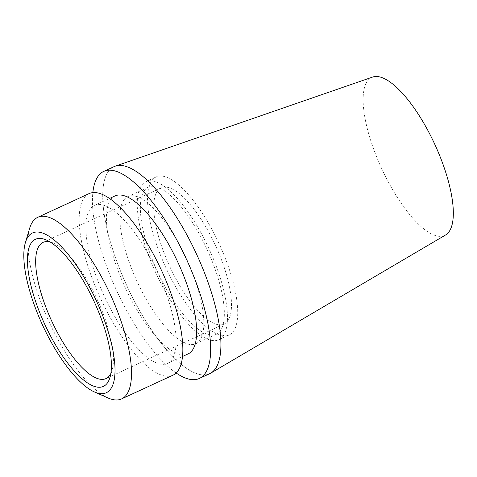 <?xml version="1.0" encoding="UTF-8"?>
<svg xmlns="http://www.w3.org/2000/svg" width="477" height="477" viewBox="0 0 477 477"><rect width="100%" height="100%" fill="white"/><g stroke="black" fill="none" stroke-linecap="round" stroke-linejoin="round"><path stroke-width="0.36" stroke-dasharray="2.38 1.79" d="M157.648 190.758A75.026 25.168 -114.8 0 0 172.626 272.474A75.026 25.168 -114.8 0 0 224.065 324.086A75.026 25.168 -114.8 0 0 227.583 321.176A75.026 25.168 -114.8 0 0 212.611 239.466A75.026 25.168 -114.8 0 0 161.172 187.855A75.026 25.168 -114.8 0 0 157.648 190.758M152.056 180.324A87.029 29.192 65.2 0 1 156.14 176.955A87.029 29.192 65.2 0 1 215.807 236.825A87.029 29.192 65.2 0 1 233.175 331.61A87.029 29.192 65.2 0 1 229.091 334.985A87.029 29.192 65.2 0 1 169.424 275.11A87.029 29.192 65.2 0 1 152.056 180.324M141.788 185.064A87.029 29.192 65.2 0 1 145.873 181.695A87.029 29.192 65.2 0 1 205.539 241.565A87.029 29.192 65.2 0 1 222.908 336.351A87.029 29.192 65.2 0 1 218.83 339.719A87.029 29.192 65.2 0 1 159.157 279.85A87.029 29.192 65.2 0 1 141.788 185.064M144.585 190.281A81.024 27.183 65.2 0 1 148.389 187.145A81.024 27.183 65.2 0 1 203.941 242.882A81.024 27.183 65.2 0 1 220.112 331.133A81.024 27.183 65.2 0 1 216.314 334.276A81.024 27.183 65.2 0 1 160.755 278.532A81.024 27.183 65.2 0 1 144.585 190.281M124.056 199.762A81.024 27.183 65.2 0 1 127.854 196.619A81.024 27.183 65.2 0 1 183.406 252.363A81.024 27.183 65.2 0 1 199.577 340.614A81.024 27.183 65.2 0 1 195.779 343.75A81.024 27.183 65.2 0 1 140.226 288.013A81.024 27.183 65.2 0 1 124.056 199.762M89.098 193.608A100.003 33.545 -114.8 0 0 84.405 197.484A100.003 33.545 -114.8 0 0 104.368 306.407A100.003 33.545 -114.8 0 0 172.93 375.202M209.612 373.724A114.039 38.255 65.2 0 1 131.425 295.275A114.039 38.255 65.2 0 1 108.667 171.07A114.039 38.255 65.2 0 1 114.021 166.652M150.714 258.504A87.029 29.192 -114.8 0 0 94.535 205.39A87.029 29.192 -114.8 0 0 111.314 310.312A87.029 29.192 -114.8 0 0 167.493 363.42A87.029 29.192 -114.8 0 0 150.714 258.504M115.07 195.91A87.029 29.192 -114.8 0 0 131.849 300.832A87.029 29.192 -114.8 0 0 188.027 353.94M50.061 241.946A75.026 25.168 65.2 0 1 53.299 243.067A75.026 25.168 65.2 0 1 97.397 299.926A75.026 25.168 65.2 0 1 112.065 370.373A75.026 25.168 65.2 0 1 110.819 373.563M29.663 228.268A100.003 33.545 -114.8 0 0 49.22 322.166A100.003 33.545 -114.8 0 0 108.005 397.955M176.138 372.996A114.039 38.255 65.2 0 1 116.817 290.958A114.039 38.255 65.2 0 1 92.854 192.601M372.65 77.053A87.029 29.192 -114.8 0 0 367.666 80.786A87.029 29.192 -114.8 0 0 385.684 176.872A87.029 29.192 -114.8 0 0 445.566 234.994M210.745 373.133A114.039 38.255 65.2 0 1 132.278 296.968A114.039 38.255 65.2 0 1 108.667 171.07A114.039 38.255 65.2 0 1 115.201 166.175M224.065 324.086L105.989 378.589M156.14 176.955L145.873 181.695M148.389 187.145L127.854 196.619M94.535 205.39L109.543 198.468M161.172 187.855L43.097 242.358M53.299 243.067L46.466 240.044M112.065 370.373L109.937 377.534M229.091 334.985L218.83 339.719M216.314 334.276L195.779 343.75M167.493 363.42L182.494 356.492"/><path stroke-width="0.72" d="M110.819 373.563A75.026 25.168 65.2 0 1 109.513 375.685A75.026 25.168 65.2 0 1 105.989 378.589A75.026 25.168 65.2 0 1 54.551 326.978A75.026 25.168 65.2 0 1 39.579 245.267A75.026 25.168 65.2 0 1 43.097 242.358A75.026 25.168 65.2 0 1 50.061 241.946M107.176 383.275A81.024 27.183 65.2 0 1 51.075 336.965A81.024 27.183 65.2 0 1 31.649 242.417A81.024 27.183 65.2 0 1 46.466 240.044A81.024 27.183 65.2 0 1 94.088 301.452A81.024 27.183 65.2 0 1 109.937 377.534A81.024 27.183 65.2 0 1 107.176 383.275M110.425 389.333A88.001 29.52 -114.8 0 0 89.33 286.653A88.001 29.52 -114.8 0 0 28.399 236.353A88.001 29.52 -114.8 0 0 25.4 242.59A88.001 29.52 -114.8 0 0 42.608 325.219A88.001 29.52 -114.8 0 0 94.333 391.909A88.001 29.52 -114.8 0 0 110.425 389.333M94.333 391.909L108.005 397.955A100.003 33.545 -114.8 0 0 121.593 398.903A100.003 33.545 -114.8 0 0 126.286 395.028A100.003 33.545 -114.8 0 0 106.329 286.105A100.003 33.545 -114.8 0 0 37.761 217.309A100.003 33.545 -114.8 0 0 33.074 221.185A100.003 33.545 -114.8 0 0 29.663 228.268L25.4 242.59M121.593 398.903L172.93 375.202A100.003 33.545 -114.8 0 0 177.623 371.333A100.003 33.545 -114.8 0 0 157.666 262.41A100.003 33.545 -114.8 0 0 89.098 193.608L37.761 217.309M92.854 192.601A114.039 38.255 65.2 0 1 98.399 175.804A114.039 38.255 65.2 0 1 103.753 171.392L114.021 166.652A114.039 38.255 65.2 0 1 192.207 245.1A114.039 38.255 65.2 0 1 214.966 369.305A114.039 38.255 65.2 0 1 209.612 373.724L199.344 378.464A114.039 38.255 65.2 0 1 176.138 372.996M103.753 171.392A114.039 38.255 65.2 0 1 181.94 249.841A114.039 38.255 65.2 0 1 204.699 374.046A114.039 38.255 65.2 0 1 199.344 378.464M182.494 356.492L188.027 353.94A87.029 29.192 -114.8 0 0 171.249 249.024A87.029 29.192 -114.8 0 0 115.07 195.91L109.543 198.468M448.785 232.078A87.029 29.192 -114.8 0 0 432.061 138.586A87.029 29.192 -114.8 0 0 372.65 77.053L115.201 166.175A114.039 38.255 65.2 0 1 193.048 246.806A114.039 38.255 65.2 0 1 214.966 369.305A114.039 38.255 65.2 0 1 210.745 373.133L445.566 234.994A87.029 29.192 -114.8 0 0 448.785 232.078"/></g></svg>
